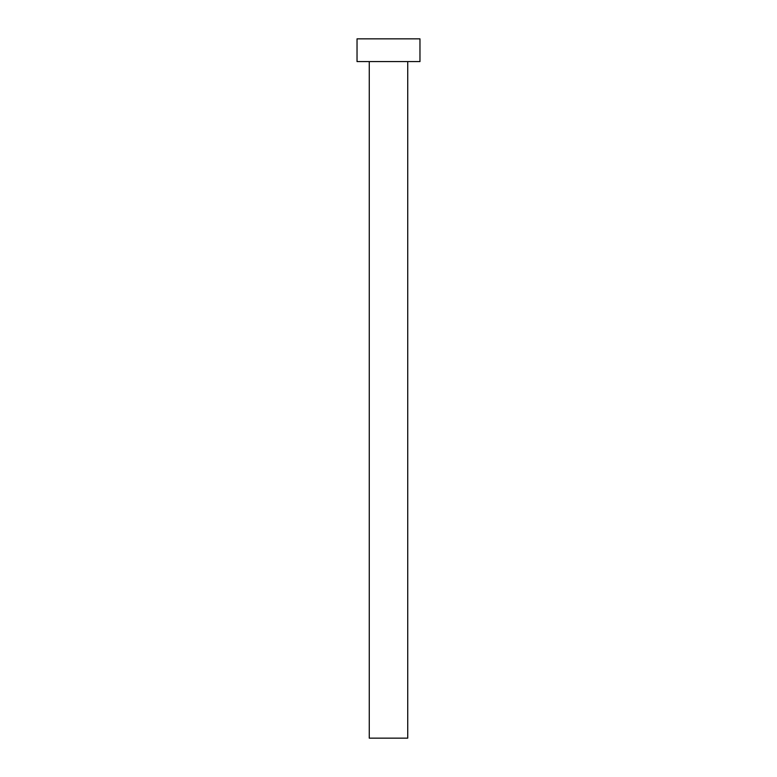 <?xml version="1.0" encoding="UTF-8"?>
<svg xmlns="http://www.w3.org/2000/svg" width="777" height="777" viewBox="0 0 777 777"><rect width="100%" height="100%" fill="white"/><g stroke="black" fill="none" stroke-linecap="round" stroke-linejoin="round"><path stroke-width="0.58" stroke-dasharray="3.88 2.91" d="M407.731 61.577L369.269 61.577L407.731 61.577M357.031 61.577L419.968 61.577M357.031 38.85L419.968 38.85M369.269 738.15L407.731 738.15"/><path stroke-width="1.17" d="M407.731 61.577L407.731 738.15L369.269 738.15L369.269 61.577M419.968 61.577L357.031 61.577L357.031 38.85L419.968 38.85L419.968 61.577"/></g></svg>
